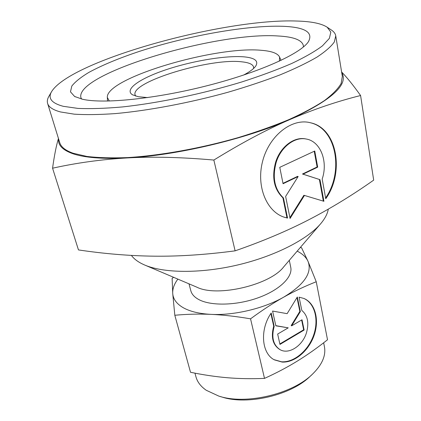 <?xml version="1.0" encoding="UTF-8"?>
<svg xmlns="http://www.w3.org/2000/svg" width="421" height="421" viewBox="0 0 421 421"><rect width="100%" height="100%" fill="white"/><g stroke="black" fill="none" stroke-linecap="round" stroke-linejoin="round"><path stroke-width="0.63" d="M279.397 61.15L279.586 57.046C277.786 53.372 271.808 51.136 261.641 50.331C215.794 45.663 105.576 78.117 107.339 97.446L109.328 101.04M131.415 255.421C133.62 258.468 136.951 261.157 141.409 263.488L144.103 264.777C163.048 273.218 200.112 273.787 237.502 265.014C274.892 256.247 307.835 239.26 321.055 223.272C325.144 218.325 327.554 213.626 328.275 209.169M145.266 265.272L196.87 287.185C217.115 297.484 270.203 285.033 283.754 266.809L320.234 224.235M253.584 68.455L253.595 67.081C252.863 64.313 248.985 62.566 241.959 61.845C210.458 57.766 130.515 81.842 135.078 94.878L135.694 96.104M243.512 75.112C249.921 71.717 254.037 68.634 255.863 65.855C258.647 60.892 254.773 57.898 244.243 56.872C226.193 55.246 192.829 60.819 166.505 69.57C140.146 78.28 123.727 89.499 132.504 94.788L138.288 96.719L147.682 97.588M194.955 373.148L195.975 376.879C197.386 382.031 200.817 386.499 206.274 390.283L218.725 396.061C245.627 405.155 292.537 394.151 312.587 374.043C322.128 364.66 326.075 355.561 324.438 346.746L323.654 342.783M220.004 396.44L221.788 396.966C247.227 405.544 291.279 395.214 310.245 376.216L311.614 374.953M289.311 260.325L290.753 267.303C292.932 277.029 279.423 290.222 257.894 297.879C236.413 305.572 210.895 306.109 198.807 299.563C194.418 297.189 191.755 294.247 190.824 290.743L189.008 283.849M316.245 281.754L327.517 339.773C317.355 347.835 307.272 354.95 297.268 361.118C287.29 367.259 276.365 373.017 264.504 378.395C251.426 378.937 239.023 378.716 227.293 377.726C215.531 376.716 203.275 374.9 190.513 372.269L174.815 315.261C186.945 314.134 199.044 313.84 211.116 314.371C223.162 314.919 236.307 316.408 250.548 318.834C262.13 310.288 273.155 303.073 283.617 297.194C294.105 291.321 304.978 286.175 316.245 281.754L308.067 261.446C306.188 257.268 302.562 253.831 297.184 251.137M173.636 277.318L172.121 278.339L172.726 293.49C173.147 299.168 176.683 303.925 183.345 307.772C190.181 311.566 199.438 313.766 211.116 314.371C234.06 315.571 263.762 308.53 283.617 297.194C304.194 284.733 312.345 272.819 308.067 261.446L301.536 247.706L300.257 247.543M274.182 326.422C271.245 337.453 273.255 345.225 280.212 349.751C288.959 354.745 302.504 345.83 306.42 332.911C309.24 322.949 307.704 315.45 301.804 310.414L299.084 297.152L304.03 298.494C315.245 303.304 319.555 319.781 314.14 335.263C308.84 350.772 294.679 362.855 282.102 362.065L274.424 359.881C261.509 353.519 259.604 329.559 271.198 313.008L274.182 326.422L273.703 326.18L270.877 313.492M279.733 349.493C272.776 344.967 270.766 337.2 273.703 326.18M274.034 359.66L281.628 361.797C294.116 362.581 308.177 350.688 313.55 335.321C319.023 319.976 314.961 303.53 303.962 298.468M275.844 325.812L272.582 311.061L287.133 313.661L297.326 297.015L300.336 311.614L291.664 325.833L302.015 319.765L304.13 330.038L279.96 344.425L277.665 334.048L288.227 327.848L275.844 325.812M275.808 325.643L288.227 327.848M279.854 343.946L303.646 329.801L301.62 319.992M304.13 330.038L303.646 329.801M291.664 325.833L291.179 325.596L299.847 311.387L296.989 297.558M300.336 311.614L299.847 311.387M177.873 279.118C174.173 284.033 172.457 288.822 172.726 293.49L174.815 315.261M264.504 378.395L250.548 318.834M331.216 29.912L331.79 30.296C334.058 31.875 335.379 33.733 335.748 35.864L334.337 41.942C331.117 46.547 325.307 51.62 316.908 57.156C307.02 62.897 294.758 68.797 280.133 74.854C264.314 80.895 246.985 86.679 228.145 92.204C189.687 102.871 148.413 110.634 115.222 113.602C99.382 114.701 85.726 114.891 74.254 114.17L60.545 111.96C52.999 109.918 48.683 107.076 47.615 103.445C46.994 101.372 47.352 99.124 48.683 96.704L49.025 96.099M335.748 35.864L342.326 76.39L341.126 83.49C338.095 88.763 332.527 94.462 324.423 100.587C314.855 106.871 302.962 113.238 288.748 119.675C273.366 126.037 256.484 132.026 238.112 137.641C200.58 148.387 160.143 155.607 127.426 157.596C111.786 158.175 98.256 157.78 86.837 156.428L73.101 153.228C65.481 150.497 61.029 146.976 59.745 142.672L47.615 103.445M297.189 21.05C311.514 21.466 321.512 23.523 327.191 27.228L330.822 32.122L329.375 38.374L322.454 45.847C315.097 51.367 304.878 57.235 291.795 63.45C277.176 69.754 260.462 75.933 241.654 81.995C202.785 93.825 158.522 103.045 122.437 106.939C105.192 108.46 90.347 108.944 77.911 108.402L63.213 106.302C51.709 103.198 47.783 98.398 51.436 91.904C69.86 60.677 224.488 18.114 297.189 21.05M81.558 99.03L80.9 97.588C75.022 73.575 217.278 31.454 278.355 36.001C293.469 36.811 301.794 39.953 303.325 45.415L303.378 46.999M282.801 26.291C304.893 27.154 313.445 32.27 308.461 41.632C300.899 53.483 260.404 72.033 208.221 85.437C156.075 98.872 103.382 104.124 82.542 99.256L74.617 96.477L70.47 91.831L71.817 86.042C75.227 81.742 80.9 77.201 88.831 72.417C102.356 65.087 119.369 58.024 139.872 51.225C187.613 35.78 247.059 25.055 282.801 26.291M58.451 138.493C56.288 145.577 54.33 155.481 52.567 168.205C76.617 162.848 101.482 159.427 127.168 157.938C102.398 159.149 84.116 157.68 72.333 153.533C62.429 149.897 57.845 145.013 58.577 138.898M341.689 72.491C349.025 84.426 331.764 100.103 289.906 119.532C245.648 139.13 175.91 155.596 127.168 157.938C152.749 156.501 181.64 157.207 213.852 160.054C241.228 143.14 266.577 129.631 289.906 119.532C313.356 109.434 336.916 101.429 360.587 95.525L373.685 180.125C352.509 195.102 330.974 208.258 309.088 219.604C287.322 230.861 262.662 241.275 235.107 250.848C206.001 254.684 179.114 256.463 154.444 256.184C129.621 255.884 104.297 253.795 78.464 249.921L52.567 168.205M287.543 218.078L284.601 217.32C266.84 211.984 256.178 186.829 262.446 161.922C268.503 136.967 290.022 119.006 308.53 122.316L312.061 123.132C337.537 129.91 344.346 172.978 325.749 198.749L322.181 179.041C328.243 161.575 320.586 141.345 306.267 139.03C294.711 136.53 280.939 146.945 276.223 162.248C272.134 177.494 274.55 189.408 283.47 197.996L287.543 218.078L286.98 217.894L282.907 197.828C273.987 189.245 271.566 177.336 275.655 162.106C280.365 146.813 294.132 136.409 305.683 138.909L306.272 139.03L305.683 138.909M325.601 197.938C343.71 172.105 336.695 129.747 311.472 123.027L308.698 122.348M283.922 217.094L286.98 217.894M323.339 201.127L319.386 179.467L302.462 174.015L317.108 167L314.234 151.26M319.965 179.614L323.917 201.301L304.457 195.439L290.069 218.467L285.627 196.423L298.157 176.504L283.07 183.73L279.765 167.332L314.755 151.018L317.692 167.142L303.041 174.162L319.386 179.467M303.041 174.162L302.462 174.015M317.692 167.142L317.108 167M282.991 183.34L297.584 176.352L298.157 176.504M289.901 217.646L303.883 195.276L304.457 195.439M283.47 197.996L282.907 197.828M360.587 95.525C353.172 85.131 346.846 77.28 341.61 71.98M213.852 160.054L235.107 250.848M279.586 57.046L281.007 60.392M132.826 94.972L132.504 94.788M255.652 66.16L255.863 65.855M107.339 97.446L107.55 101.077M274.118 359.708L274.424 359.881M327.191 27.228L331.79 30.296M308.061 42.195L308.461 41.632M284.038 217.131L284.601 217.32M75.227 96.809L74.617 96.477M51.436 91.904L48.683 96.704"/></g></svg>
